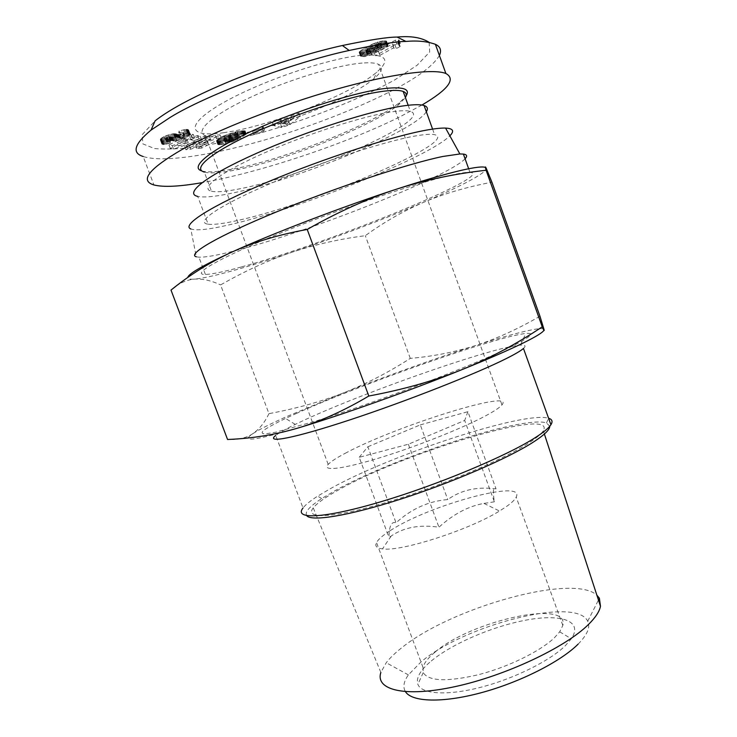 <?xml version="1.0" encoding="UTF-8"?>
<svg xmlns="http://www.w3.org/2000/svg" width="737" height="737" viewBox="0 0 737 737"><rect width="100%" height="100%" fill="white"/><g stroke="black" fill="none" stroke-linecap="round" stroke-linejoin="round"><path stroke-width="0.55" stroke-dasharray="3.69 2.76" d="M465.075 158.777C448.151 176.981 307.569 232.404 235.094 250.737C217.737 255.232 205.678 257.379 198.907 257.185L196.318 256.798L190.782 228.921C196.199 230.874 208.875 229.539 228.82 224.923C297.693 209.419 428.713 157.377 449.846 135.82M241.174 266.997C223.947 271.76 212.016 274.247 205.402 274.45C190.588 274.929 217.249 258.973 277.112 234.458C336.772 209.971 415.023 183.402 449.745 175.461C459.621 173.177 466.355 172.126 469.939 172.311C497.604 174.623 324.234 244.73 241.174 266.997M346.768 452.49C337.178 457.465 330.987 461.436 328.186 464.411C321.396 471.616 342.705 469.322 381.554 457.253C420.274 445.259 468.29 425.802 489.525 413.687C496.047 409.984 500.193 407.054 501.98 404.899C515.964 388.427 396.22 426.087 346.768 452.49M362.153 63.078C336.698 64.985 286.085 80.48 248.599 98.187C210.957 115.912 194.264 131.665 205.439 135.709C210.045 137.386 217.876 137.432 228.931 135.857L238.18 134.291C282.078 126.082 351.733 97.791 373.991 78.601C382.079 71.756 383.599 66.993 378.551 64.34C375.419 62.885 369.946 62.47 362.153 63.078M313.253 507.876C304.086 519.097 331.825 518.47 384.419 503.012C436.857 487.673 501.685 460.551 528.401 443.259C536.444 438.091 541.409 433.918 543.307 430.721C557.209 406.345 402.531 453.181 338.283 490.077C325.441 497.199 317.094 503.131 313.253 507.876L380.854 672.448L386.234 662.72C389.928 657.975 395.004 653.065 401.462 647.989C450.722 607.767 572.953 573.082 596.869 595.164M578.121 644.129C587.38 634.704 590.577 627.076 587.711 621.236C576.26 595.957 463.481 625.28 420.79 662.167L408.381 674.899C403.655 681.541 402.688 687.142 405.47 691.702M297.895 428.068C254.762 440.606 239.746 442.467 252.837 433.669C259.369 429.441 270.801 423.683 287.117 416.387L344.133 392.646C321.461 401.554 296.403 408.556 268.95 413.65L220.584 284.915C244.942 270.995 268.765 260.106 292.036 252.229C269.788 259.737 249.963 265.919 232.551 270.774C215.158 275.62 202.5 278.393 194.559 279.111C189.971 279.48 187.732 278.927 187.834 277.462M539.972 316.265C517.503 329.246 495.872 339.057 475.07 345.69C454.158 352.249 432.564 356.478 410.288 358.375C388.86 372.185 366.814 383.608 344.133 392.646C389.477 374.857 433.116 359.205 475.07 345.69C514.251 333.161 543.187 325.966 544.035 329.568L543.897 330.296M485.425 167.483L486.162 168.147C488.051 172.182 461.298 186.203 423.13 202.518C382.227 219.893 338.523 236.466 292.036 252.229C315.399 244.454 339.821 238.945 365.312 235.693C383.572 222.39 402.853 211.335 423.13 202.518C443.398 193.84 466.318 187.069 491.92 182.214M389.956 530.833C382.789 535.412 378.302 539.318 376.506 542.543C374.645 546.099 376.653 548.208 382.521 548.881C400.688 551.921 468.916 530.05 499.511 511.027L506.531 506.485C511.745 502.781 514.97 499.658 516.186 497.125C526.071 478.304 427.902 505.527 389.956 530.833M494.37 501.814L483.951 503.417C468.437 506.162 453.43 514.094 438.939 527.222C419.97 524.366 404.042 527.296 391.163 536.02L388.979 537.43C389.127 526.006 391.476 521.133 396.045 522.819C411.375 508.834 428.612 501.096 447.755 499.575C461.086 489.994 477.18 486.429 496.038 488.871C493.182 486.558 492.629 490.879 494.37 501.814L464.688 420.44L408.362 444.236L359.214 457.308L388.979 537.43M435.014 652.171C428.271 657.736 424.263 662.803 422.983 667.372L423.231 672.623C428.704 681.356 447.258 682.011 478.903 674.595C508.484 666.911 540.332 651.241 554.362 637.809L559.705 631.83L562.828 625.437C569.729 598.693 470.473 621.015 435.014 652.171M431.283 660.969C452.73 643.198 494.536 625.538 528.236 619.716C561.99 613.774 583.289 621.217 571.322 638.776L565.445 645.584C549.903 660.905 513.91 678.795 480.441 687.363C446.926 695.995 421.564 694.143 417.879 684.351C415.806 677.976 420.274 670.182 431.283 660.969M523.454 348.454C526.236 345.911 525.251 344.796 520.515 345.109C494.122 346.648 365.902 391.504 305.054 419.758L295.27 424.383C285.689 429.054 279.176 432.739 275.73 435.447L302.999 508.005C305.542 504.716 310.434 500.764 317.656 496.148L330.729 488.465C391.052 454.72 524.56 410.73 548.586 418.257M296.034 413.614C361.406 384.023 496.821 336.358 525.721 333.493C535.661 332.488 530.916 336.846 511.46 346.565C474.619 364.889 376.11 402.494 315.233 421.251L275.583 432.232L265.265 433.909C261.598 433.798 261.193 432.518 264.058 430.058C268.627 427.027 275.776 423.158 285.505 418.45L296.034 413.614M549.756 426.253L546.476 422.927C523.473 415.088 392.941 457.953 334.386 491.035L321.719 498.562C309.457 506.503 304.455 512.206 306.73 515.67M223.514 132.734L233.316 131.112C279.83 122.554 353.06 92.761 376.773 72.152C390.684 59.946 386.575 54.243 364.447 55.063C331.862 57.007 260.097 81.236 222.003 103.456C183.476 125.668 188.663 137.856 223.514 132.734M208.147 224.195C213.914 224.886 224.094 223.569 238.687 220.225C311.309 204.536 461.242 140.887 434.59 134.659C431.145 133.913 424.853 134.337 415.723 135.912C384.622 141.191 318.006 162.978 267.761 184.692C217.332 206.424 194.798 222.602 208.147 224.195L197.719 196.392C203.698 197.627 214.062 196.77 228.82 193.803C291.926 181.735 413.954 131.923 426.327 111.748M211.491 191.251C216.595 192.329 225.494 191.62 238.18 189.114C302.861 177.359 435.576 119.219 410.389 111.416C407.137 110.412 401.278 110.504 392.839 111.674C364.714 115.506 306.5 134.116 262.879 153.591C219.082 173.075 199.395 188.69 211.491 191.251L204.315 172.071C209.548 173.481 218.557 173.048 231.344 170.772L238.751 169.326C289.19 159.054 372.821 125.64 398.367 104.94L405.405 97.625M201.938 170.966C207.281 172.44 216.485 172.016 229.548 169.703L237.084 168.248C288.407 157.856 373.263 123.936 399.307 102.756L405.221 97.109M439.418 55.515C432.951 66.183 416.598 78.196 390.343 91.572C301.857 136.032 178.013 167.75 143.181 156.502L153.922 184.969M421.923 105.041L399.555 117.008C346.768 143.218 264.095 171.242 205.982 181.947L202.049 182.656M400.163 46.486L396.303 48.587L394.166 48.439L393.825 47.739L379.859 55.349L375.363 55.68L396.828 43.953L400.477 43.723L399.039 45.445L400.163 46.486L398.809 42.737L397.667 41.88L399.104 39.927L395.447 40.139L374 51.931L378.505 51.618L392.462 43.962L393.825 47.739M392.462 43.962L392.812 44.681L394.949 44.837L398.809 42.737M394.949 44.837L396.303 48.587M378.505 51.618L379.859 55.349M374 51.931L375.363 55.68M395.447 40.139L396.828 43.953M399.104 39.927L400.477 43.723M398.551 40.406L399.924 44.202M398.109 40.876L399.472 44.662M397.814 41.3L399.178 45.077M397.676 41.668L399.039 45.445M397.667 41.88L399.03 45.657M397.768 42.129L399.132 45.897M397.998 42.359L399.353 46.118M398.349 42.553L399.712 46.311M374.654 47.629L381.969 45.123L386.741 44.662L387.754 44.883L387.874 45.694L384.732 48.117L370.195 55.238L364.428 56.638L360.54 56.298L364.023 53.23L374.654 47.629L373.244 43.75L366.261 47.251L360.918 50.512L359.149 52.465L360.992 52.972L366.16 52.253L376.027 48.356L386.114 42.295L386.363 41.032L382.825 40.885L373.244 43.75M374.543 43.197L375.944 47.076M375.971 42.635L377.381 46.514M377.408 42.129L378.818 46.007M377.952 41.954L379.352 45.832M379.251 41.576L380.651 45.454M380.568 41.254L381.969 45.123M380.826 41.198L382.227 45.077M381.812 41.023L383.212 44.893M382.825 40.885L384.226 44.754M383.83 40.802L385.23 44.671M384.576 40.775L385.976 44.635M385.35 40.802L386.741 44.662M385.958 40.885L387.349 44.736M386.363 41.032L387.754 44.883M386.566 41.254L387.957 45.095M386.621 41.521L388.012 45.362M386.483 41.862L387.874 45.694M386.437 41.945L387.819 45.777M386.114 42.295L387.496 46.127M385.663 42.7L387.045 46.532M385.046 43.179L386.428 47.002M384.281 43.704L385.663 47.527M383.351 44.303L384.732 48.117M382.273 44.957L383.655 48.762M381.057 45.666L382.429 49.471M379.666 46.44L381.047 50.245M379.537 46.514L380.918 50.309M378.357 47.15L379.73 50.954M377.187 47.767L378.56 51.562M376.027 48.356L377.399 52.152M374.884 48.918L376.257 52.705M374.663 49.02L376.036 52.815M373.263 49.683L374.636 53.469M371.964 50.245L373.337 54.041M370.794 50.724L372.176 54.51M370.186 50.964L371.559 54.75M368.822 51.452L370.195 55.238M367.487 51.876L368.868 55.671M366.234 52.235L367.606 56.021M366.16 52.253L367.533 56.04M365.11 52.493L366.492 56.288M364.087 52.696L365.46 56.482M363.055 52.843L364.428 56.638M362.033 52.935L363.415 56.731M361.941 52.935L363.323 56.74M360.992 52.972L362.374 56.786M360.246 52.944L361.637 56.758M359.684 52.852L361.066 56.666M359.324 52.696L360.715 56.509M359.149 52.465L360.54 56.298M359.168 52.18L360.559 56.012M359.389 51.83L360.78 55.662M359.416 51.793L360.808 55.625M359.776 51.415L361.167 55.257M360.292 50.991L361.683 54.824M360.918 50.512L362.309 54.354M361.72 49.969L363.111 53.81M362.622 49.379L364.023 53.23M363.7 48.725L365.101 52.576M364.916 48.016L366.317 51.876M366.261 47.251L367.662 51.12M366.888 46.91L368.288 50.77M368.049 46.284L369.449 50.153M369.246 45.666L370.656 49.536M370.462 45.058L371.863 48.937M371.706 44.46L373.106 48.338M371.872 44.377L373.272 48.255M366.842 54.474L371.457 53.184L381.554 47.564L381.959 46.91L380.826 46.919L377.16 48.255L366.842 54.474L365.451 50.65L374.718 44.92L380.568 43.068L371.126 48.872L365.451 50.65M366.013 50.733L367.394 54.547M366.538 50.66L367.929 54.474M367.68 50.346L369.062 54.16M369.08 49.812L370.462 53.626M369.2 49.766L370.582 53.571M370.075 49.37L371.457 53.184M371.126 48.872L372.507 52.686M372.314 48.264L373.696 52.078M373.659 47.555L375.041 51.369M375.161 46.735L376.543 50.558M375.29 46.661L376.671 50.484M376.736 45.851L378.118 49.674M377.943 45.15L379.325 48.983M378.91 44.57L380.301 48.402M379.656 44.082L381.047 47.923M380.163 43.723L381.554 47.564M380.513 43.382L381.904 47.223M380.568 43.068L381.959 46.91M380.016 42.986L381.416 46.846M379.426 43.068L380.826 46.919M378.284 43.372L379.684 47.232M376.865 43.907L378.265 47.758M376.653 43.999L378.053 47.85M375.759 44.404L377.16 48.255M374.718 44.92L376.11 48.771M373.512 45.528L374.903 49.379M372.139 46.265L373.53 50.107M370.619 47.094L372.01 50.936M369.403 47.776L370.794 51.618M368.242 48.439L369.633 52.281M367.312 48.992L368.703 52.824M366.63 49.425L368.021 53.257M366.565 49.471L367.956 53.304M365.755 50.07L367.146 53.893M365.423 50.466L366.805 54.289M194.209 140.574L198.769 138.998L201.652 139.68L173.517 149.067L170.284 148.423L191.758 137.34L194.679 138.031L190.984 139.837L194.209 140.574L192.91 137.11L189.676 136.345L193.37 134.53L190.441 133.812L168.976 144.949L172.228 145.613L200.363 136.244L197.47 135.534L192.91 137.11M197.47 135.534L198.769 138.998M200.363 136.244L201.652 139.68M172.228 145.613L173.517 149.067M168.976 144.949L170.284 148.423M190.441 133.812L191.758 137.34M193.37 134.53L194.679 138.031M189.676 136.345L190.984 139.837M178.29 146.101L188.257 142.646L186.212 142.195L178.29 146.101L176.991 142.628L184.913 138.713L186.958 139.182L176.991 142.628M186.958 139.182L188.257 142.646M184.913 138.713L186.212 142.195M224.61 143.927L219.497 144.765L217.737 144.084L220.142 141.863L225.126 139.173L235.932 135.442L242.335 134.171L246.324 134.134L240.529 137.883L230.589 140.039L233.389 138.215L237.719 137.275L239 136.446L238.051 136.437L229.953 138.648L225.844 141.043L225.172 142.305L238.051 139.367L232.487 141.78L224.61 143.927L223.394 140.675L231.28 138.538L236.844 136.115L224.463 139.053L223.652 138.731L225.393 137.211L229.806 134.88L235.296 133.314L237.775 133.157L236.494 133.996L232.164 134.926L229.364 136.76L239.322 134.631L245.108 130.854L235.84 131.859L223.882 135.857L218.852 138.602L216.512 140.795L218.281 141.495L223.394 140.675M222.288 140.905L223.495 144.157M221.257 141.108L222.463 144.36M220.335 141.264L221.551 144.526M219.525 141.384L220.741 144.645M218.843 141.458L220.059 144.719M218.281 141.495L219.497 144.765M217.747 141.495L218.963 144.765M217.268 141.449L218.484 144.719M216.89 141.357L218.115 144.627M216.65 141.218L217.866 144.498M216.521 141.034L217.747 144.314M216.512 140.795L217.737 144.084M216.531 140.721L217.756 144.01M216.669 140.454L217.894 143.743M216.908 140.15L218.134 143.439M217.24 139.818L218.474 143.107M217.682 139.44L218.917 142.738M218.216 139.035L219.442 142.342M218.852 138.602L220.087 141.9M218.907 138.565L220.142 141.863M219.626 138.105L220.86 141.412M220.391 137.653L221.616 140.96M221.183 137.211L222.417 140.518M222.04 136.76L223.274 140.076M222.933 136.308L224.168 139.625M223.882 135.857L225.126 139.173M224.38 135.636L225.623 138.952M225.476 135.157L226.71 138.473M226.581 134.705L227.816 138.022M227.705 134.272L228.94 137.589M228.857 133.848L230.091 137.174M230.027 133.452L231.261 136.778M230.423 133.323L231.658 136.649M231.446 133.01L232.68 136.327M232.514 132.697L233.749 136.023M233.583 132.411L234.817 135.728M234.707 132.126L235.932 135.442M235.84 131.859L237.074 135.175M237.001 131.601L238.235 134.917M237.425 131.518L238.659 134.825M238.475 131.306L239.709 134.613M239.451 131.122L240.677 134.429M240.326 130.983L241.552 134.281M241.11 130.873L242.335 134.171M241.8 130.799L243.026 134.088M242.28 130.753L243.505 134.051M242.869 130.725L244.085 134.023M243.45 130.725L244.675 134.014M244.011 130.744L245.237 134.033M244.573 130.79L245.79 134.07M245.108 130.854L246.324 134.134M239.322 134.631L240.529 137.883M229.364 136.76L230.589 140.039M232.164 134.926L233.389 138.215M236.494 133.996L237.719 137.275M237.775 133.157L239 136.446M237.452 133.148L238.668 136.428M236.826 133.148L238.051 136.437M236.208 133.185L237.434 136.483M236.116 133.204L237.332 136.492M235.296 133.314L236.522 136.612M234.338 133.498L235.564 136.796M234.2 133.526L235.425 136.824M233.085 133.793L234.311 137.091M231.98 134.116L233.205 137.414M230.893 134.475L232.118 137.773M229.806 134.88L231.031 138.178M229.576 134.972L230.81 138.28M228.728 135.35L229.953 138.648M227.89 135.755L229.115 139.053M227.051 136.207L228.277 139.505M226.213 136.695L227.447 139.984M225.393 137.211L226.618 140.509M225.31 137.266L226.535 140.555M224.619 137.755L225.844 141.043M224.122 138.16L225.347 141.44M223.79 138.482L225.006 141.762M223.652 138.731L224.877 142.011M223.689 138.915L224.905 142.186M223.956 139.035L225.172 142.305M224.463 139.053L225.688 142.324M225.2 138.971L226.416 142.241M226.148 138.796L227.365 142.057M226.747 138.657L227.963 141.919M227.844 138.363L229.06 141.624M228.912 138.022L230.128 141.283M229.271 137.893L230.488 141.154M230.349 137.46L231.565 140.721M231.363 136.99L232.579 140.251M236.844 136.115L238.051 139.367M236.024 136.538L237.231 139.781M235.029 137.008L236.236 140.251M234.034 137.46L235.241 140.703M233.03 137.874L234.237 141.117M232.413 138.123L233.62 141.357M231.28 138.538L232.487 141.78M230.137 138.925L231.344 142.167M228.977 139.293L230.184 142.536M228.7 139.376L229.907 142.619M227.825 139.615L229.032 142.858M226.858 139.873L228.065 143.116M225.808 140.131L227.014 143.374M224.638 140.399L225.844 143.651M290.912 120.38L292.34 119.09L300.263 116.363L289.881 124.7L281.783 127.492L273.528 125.566L290.912 120.38L289.715 117.137L272.322 122.305L280.613 124.313L288.711 121.522L299.065 113.111L291.143 115.838L289.715 117.137M291.143 115.838L292.34 119.09M299.065 113.111L300.263 116.363M288.711 121.522L289.881 124.7M280.613 124.313L281.783 127.492M272.322 122.305L273.528 125.566M280.097 119.634L281.294 122.895M281.119 120.094L282.317 123.337M286.03 124.811L289.088 122.047L283.745 123.89L286.03 124.811L284.851 121.614L282.557 120.665L287.9 118.823L284.851 121.614M287.9 118.823L289.088 122.047M282.557 120.665L283.745 123.89M254.845 133.194L264.555 130.2L263.487 131.573L253.814 134.567L254.845 133.194L253.639 129.952L252.616 131.333L262.298 128.358L263.358 126.957L253.639 129.952M263.358 126.957L264.555 130.2M262.298 128.358L263.487 131.573M252.616 131.333L253.814 134.567M201.809 148.063L197.019 148.561L207.788 143.098L190.745 149.215L185.881 149.722L205.559 139.68L210.413 139.219L199.58 144.738L216.577 138.639L221.321 138.188L201.809 148.063L200.575 144.747L220.068 134.834L215.324 135.267L198.317 141.366L209.142 135.82L204.278 136.262L184.619 146.35L189.492 145.862L206.535 139.744L195.775 145.226L200.575 144.747M195.775 145.226L197.019 148.561M206.535 139.744L207.788 143.098M189.492 145.862L190.745 149.215M184.619 146.35L185.881 149.722M204.278 136.262L205.559 139.68M209.142 135.82L210.413 139.219M198.317 141.366L199.58 144.738M215.324 135.267L216.577 138.639M220.068 134.834L221.321 138.188M161.753 143.743L161.854 142.702L163.448 141.264L170.136 138.363L175.102 137.303L179.681 138.105L182.269 137.57L180.934 133.996L178.336 134.521L173.241 133.729L166.479 135.525L162.085 137.644L160.362 139.413L161.882 144.019L163.31 144.609L170.588 143.107L170.606 141.421L166.811 141.826L168.791 140.509L176.604 140.924L186.083 137.699L189.879 135.074L190.035 133.729L188.829 132.992L180.445 134.567L180.058 136.363L178.704 132.761L183.117 131.978L184.462 135.571L180.058 136.363M160.362 140.039L161.716 143.641M160.325 139.726L161.679 143.328M160.362 139.413L161.725 143.015M160.491 139.09L161.854 142.702M160.712 138.777L162.076 142.388M161.025 138.455L162.38 142.066M161.421 138.114L162.785 141.734M162.085 137.644L163.448 141.264M162.859 137.174L164.222 140.795M163.761 136.704L165.125 140.334M164.13 136.529L165.484 140.159M165.272 136.013L166.636 139.643M166.479 135.525L167.843 139.155M167.75 135.064L169.114 138.694M168.773 134.733L170.136 138.363M170.035 134.364L171.389 137.994M171.187 134.07L172.55 137.699M172.255 133.867L173.619 137.487M173.241 133.729L174.595 137.349M173.748 133.683L175.102 137.303M174.365 133.664L175.719 137.275M174.955 133.683L176.309 137.294M175.507 133.756L176.862 137.358M176.051 133.858L177.396 137.46M176.548 133.996L177.893 137.598M177.331 134.309L178.676 137.902M177.847 134.456L179.192 138.04M178.336 134.521L179.681 138.105M178.824 134.512L180.169 138.086M179.616 134.374L180.952 137.957M182.693 133.185L184.038 136.76L184.766 135.912L183.421 132.319L181.717 133.683L183.052 137.257L182.269 137.57M181.717 133.683L180.934 133.996M184.038 136.76L183.052 137.257M182.923 133.038L184.259 136.612M183.32 132.66L184.665 136.244M160.399 140.141L162.859 141.043L169.261 139.56L169.261 137.837L165.457 138.234L168.58 136.631L174.347 137.506L182.481 135.157L187.824 132.273L188.801 130.854L188.23 129.657L185.687 129.399L179.082 130.937L178.704 132.761M179.082 130.937L180.445 134.567M183.642 129.749L184.996 133.379M184.701 129.546L186.056 133.167M185.687 129.399L187.041 133.01M186.424 129.334L187.778 132.946M186.986 129.334L188.331 132.946M187.484 129.38L188.829 132.992M187.898 129.491L189.252 133.093M188.23 129.657L189.575 133.25M188.497 129.869L189.842 133.461M188.69 130.136L190.035 133.729M188.792 130.458L190.137 134.042M188.81 130.532L190.146 134.116M188.801 130.854L190.146 134.429M188.718 131.168L190.054 134.751M188.543 131.499L189.879 135.074M188.267 131.84L189.602 135.405M187.907 132.19L189.243 135.755M187.824 132.273L189.16 135.838M187.244 132.715L188.58 136.271M186.535 133.176L187.871 136.732M185.706 133.655L187.041 137.211M184.747 134.143L186.083 137.699M184.729 134.152L186.065 137.699M183.642 134.659L184.969 138.206M182.481 135.157L183.808 138.703M181.274 135.626L182.601 139.173M179.994 136.078L181.33 139.625M179.579 136.216L180.915 139.772M178.308 136.621L179.644 140.168M177.092 136.962L178.418 140.509M175.922 137.239L177.258 140.795M175.277 137.368L176.604 140.924M174.347 137.506L175.682 141.062M173.49 137.579L174.826 141.145M172.716 137.589L174.052 141.154M172.532 137.57L173.877 141.145M172.099 137.533L173.435 141.099M171.666 137.451L173.011 141.025M171.233 137.34L172.569 140.924M170.781 137.202L172.126 140.785M170.321 137.036L171.666 140.629M169.667 136.76L171.021 140.352M169.169 136.621L170.514 140.223M168.662 136.621L170.017 140.223M168.58 136.631L169.934 140.233M167.437 136.907L168.791 140.509M166.958 137.082L168.312 140.693M165.954 137.579L167.308 141.182M165.567 137.893L166.921 141.495M165.457 138.234L166.811 141.826M165.521 138.326L166.875 141.919M165.862 138.492L167.216 142.075M166.479 138.501L167.824 142.084M166.82 138.455L168.165 142.038M167.879 138.224L169.224 141.808M169.261 137.837L170.606 141.421M169.261 139.56L170.588 143.107M168.183 139.883L169.519 143.439M166.866 140.26L168.202 143.816M165.659 140.574L166.995 144.13M164.609 140.795L165.945 144.36M163.66 140.96L165.005 144.526M162.859 141.043L164.204 144.609M162.508 141.053L163.854 144.627M161.965 141.034L163.31 144.609M161.467 140.97L162.813 144.544M161.09 140.841L162.435 144.424M160.777 140.666L162.122 144.249M160.528 140.435L161.882 144.019M429.146 42.341L429.68 51.968L417.142 65.234L394.875 79.826C358.431 100.029 306.859 119.809 261.58 132.651C239.249 138.63 218.52 143.245 199.395 146.506C181.422 148.938 166.461 149.611 154.503 148.533L142.886 143.899L142.121 134.733L155.12 120.822M408.362 444.236L438.939 527.222M359.214 457.308L367.837 446.769L396.045 522.819M367.837 446.769L420.311 424.88L447.755 499.575M176.014 286.159C181.993 281.958 188.175 279.609 194.559 279.111C202.629 278.632 211.307 280.567 220.584 284.915M268.95 413.65C264.694 422.522 259.323 429.201 252.837 433.669C246.351 438.018 237.922 439.952 227.558 439.482M410.288 358.375L365.312 235.693M420.311 424.88L467.912 411.688L496.038 488.871M467.912 411.688L464.688 420.44M374.608 43.17L376.008 47.048M177.018 134.189L178.363 137.782M185.77 129.39L187.124 133.01M169.851 136.842L171.205 140.426M205.402 274.45L198.907 257.185M328.186 464.411L205.439 135.709M587.711 621.236L598.453 600.047M391.163 536.02L382.521 548.881M483.951 503.417L499.511 511.027M422.983 667.372L376.506 542.543M559.705 631.83L571.322 638.776M520.515 345.109L525.721 333.493M321.719 498.562L317.656 496.148M373.991 78.601L376.773 72.152M238.18 134.291L233.316 131.112M392.812 44.681L394.166 48.439M398.367 104.94L399.307 102.756M238.751 169.326L237.084 168.248M408.169 105.271L410.389 111.416M432.591 129.104L434.59 134.659M546.476 422.927L548.604 418.294M295.27 424.383L285.505 418.45M423.231 672.623L417.879 684.351M562.828 625.437L516.186 497.125M408.381 674.899L386.234 662.72M544.385 434.029L543.307 430.721M501.98 404.899L378.551 64.34M469.939 172.311L468.658 168.745"/><path stroke-width="1.11" d="M196.318 256.798C186.71 254.385 217.24 236.273 276.283 211.998C335.16 187.751 409.09 163.31 442.891 156.465L459.879 153.969L463.389 154.07C467 154.558 467.562 156.124 465.075 158.777M190.782 228.921C181.219 225.209 210.469 206.139 267.273 182.168C323.921 158.206 395.419 135.212 428.722 129.721C435.972 128.496 441.592 127.943 445.563 128.081C453.181 128.459 454.609 131.039 449.846 135.82M596.869 595.164L599.384 598.204L600.489 606.293C599.43 611.544 595.441 617.588 588.531 624.423C565.574 647.353 505.886 675.608 455.346 686.562C404.677 697.672 375.059 689.97 380.854 672.448M543.897 330.296C542.856 332.442 536.112 336.597 523.666 342.769C509.083 349.946 488.456 358.928 461.777 369.707C409.275 390.932 340.282 415.456 297.895 428.068C320.531 421.306 344.17 410.629 368.804 396.027L307.218 229.447C278.798 234.624 253.721 242.151 231.989 252.036C272.616 233.482 341.719 206.996 396.11 189.298C423.757 180.307 445.572 173.96 461.574 170.275C475.043 167.216 482.993 166.286 485.425 167.483M368.804 396.027C403.01 389.661 433.992 380.891 461.777 369.707C489.571 358.375 516.397 344.087 542.248 326.85C543.897 330.609 544.496 331.512 544.035 329.568L539.972 316.265L491.92 182.214L486.162 168.147C485.139 165.963 485.121 166.673 486.098 170.265C454.987 173.646 424.991 179.994 396.11 189.298C367.348 198.723 337.721 212.099 307.218 229.447M275.73 435.447C265.016 443.702 293.575 438.478 350.075 419.823C406.4 401.26 477.069 373.392 506.78 358.32C515.375 353.99 520.93 350.701 523.454 348.454L550.917 424.715C548.779 428.013 543.611 432.287 535.394 437.548C507.019 455.881 437.234 485.112 380.522 501.851C323.654 518.71 293.63 519.686 302.999 508.005M548.604 418.294L548.614 418.266C552.179 419.335 552.943 421.49 550.917 424.715M306.73 515.67C311.217 521.778 348.454 515.918 400.283 499.253C452.03 482.652 508.594 458.119 533.477 442.007C544.394 434.931 549.811 429.68 549.756 426.253M426.327 111.748C428.261 108.735 427.515 106.662 424.079 105.52C420.486 104.396 414.065 104.451 404.788 105.695C373.208 109.795 306.279 131.094 256.181 153.471C205.89 175.857 183.881 193.564 197.719 196.392M405.405 97.625C407.064 94.723 406.317 92.659 403.167 91.434C399.813 90.19 393.88 90.052 385.35 91.019C356.938 94.143 298.54 112.475 255.002 132.338C211.289 152.218 191.924 168.755 204.315 172.071M405.221 97.109C411.172 89.499 404.816 86.588 386.142 88.376C357.261 91.452 297.785 110.08 253.454 130.348C208.949 150.624 189.308 167.529 201.938 170.966M143.181 156.502C131.628 152.9 134.245 144.093 151.039 130.099L169.998 117.524C206.553 94.723 293.823 62.313 349.181 50.466C377.427 44.496 396.359 41.484 405.976 41.438C417.28 40.415 427.082 41.364 435.392 44.303C440.385 46.606 441.73 50.346 439.418 55.515M202.049 182.656C179.57 186.599 163.531 187.364 153.922 184.969C139.468 180.657 148.828 168.847 182.002 149.528C217.655 129.62 280.613 104.93 336.219 89.269C391.918 73.58 433.402 68.403 445.876 73.497C456.148 79.126 448.16 89.638 421.923 105.041M151.039 130.099L155.12 120.822C170.827 108.588 196.641 95.027 232.57 80.158C268.268 65.584 311.917 52.216 342.392 45.51C369.495 39.872 387.726 37.062 397.096 37.071C410.822 35.763 421.509 37.523 429.146 42.341M405.47 691.702C411.909 702.057 442.44 703.209 481.261 692.706C520.046 682.269 560.7 661.614 578.121 644.129M187.834 277.462C188.294 273.823 203.016 265.338 231.989 252.036C210.22 262.086 189.888 274.763 171.002 290.083L176.014 286.159M297.895 428.068C275.122 434.747 251.676 438.552 227.558 439.482L171.002 290.083M542.248 326.85L486.098 170.265M397.096 37.071L405.976 41.438M598.453 600.047L599.384 598.204M435.392 44.303L445.876 73.497M349.181 50.466L342.392 45.51M403.167 91.434L408.169 105.271M424.079 105.52L432.591 129.104M600.489 606.293L544.385 434.029M468.658 168.745L463.389 154.07M445.563 128.081L459.879 153.969"/></g></svg>
